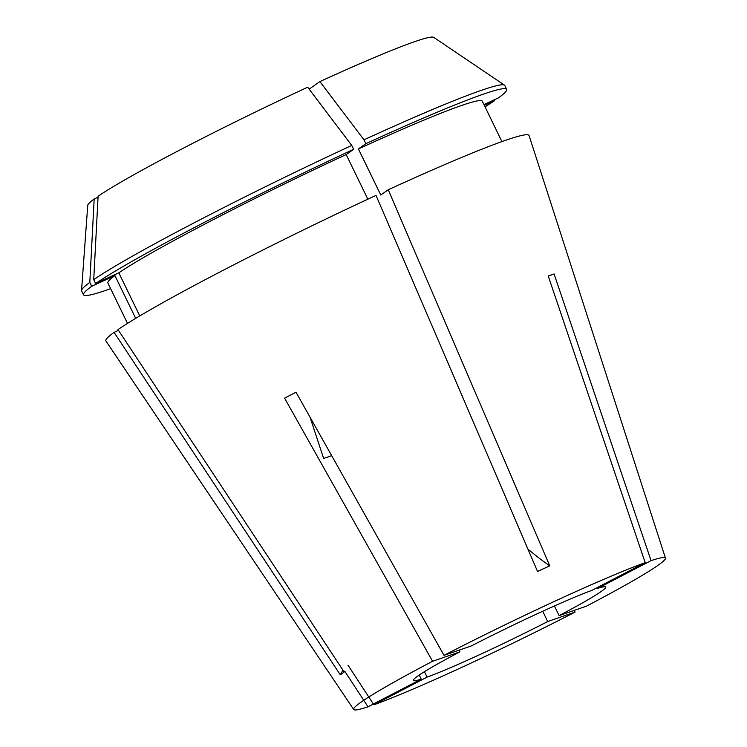 <?xml version="1.0" encoding="UTF-8"?>
<svg xmlns="http://www.w3.org/2000/svg" width="747" height="747" viewBox="0 0 747 747"><rect width="100%" height="100%" fill="white"/><g stroke="black" fill="none" stroke-linecap="round" stroke-linejoin="round"><path stroke-width="1.12" d="M459.116 650.133L459.947 651.842A106.905 6.153 154.1 0 0 417.928 675.932A106.905 6.153 154.1 0 0 413.362 680.424A106.905 6.153 154.1 0 0 421.224 679.144L419.226 675.036M554.433 605.966L559.111 615.612L586.46 606.162A173.295 9.972 154.1 0 0 658.014 565.311A173.295 9.972 154.1 0 0 665.446 558.102A173.295 9.972 154.1 0 0 651.048 560.633L554.097 273.962L548.233 275.988L645.184 562.659A173.295 9.972 154.1 0 0 444.007 655.352L295.989 392.212L284.579 398.151L432.597 661.282A173.295 9.972 154.1 0 0 361.044 702.143A173.295 9.972 154.1 0 0 353.686 709.491A173.295 9.972 154.1 0 0 368.01 706.821L344.703 671.161M665.446 558.102L529.072 135.543A235.193 13.539 154.1 0 0 388.235 189.766L549.745 565.843L537.532 571.474L376.021 195.397A235.193 13.539 154.1 0 0 117.989 329.604L344.19 672.029L342.154 673.542L340.268 674.793L114.067 332.368A235.193 13.539 154.1 0 0 105.943 341.005L353.686 709.491M574.331 610.355L575.05 612.101L547.7 621.541L542.714 611.261M547.7 621.541A106.905 6.153 154.1 0 1 427.088 677.118L373.873 704.794A173.295 9.972 154.1 0 0 575.05 612.101M373.873 704.794L348.083 665.325M548.261 276.054A213.81 192.502 71 0 1 551.669 274.803M645.184 562.659L591.969 590.335A106.905 6.153 154.1 0 0 471.357 645.912L444.007 655.352M559.111 615.612A106.905 6.153 154.1 0 0 605.696 587.03A106.905 6.153 154.1 0 0 597.833 588.309L597.441 587.487M432.597 661.282L459.947 651.842M421.224 679.144L368.01 706.821M651.048 560.633L597.833 588.309M427.088 677.118L424.445 671.684M501.909 141.594L482.291 101.19A208.105 11.98 154.1 0 0 358.401 148.942L380.783 195.023L388.235 189.766M351.762 145.441A235.193 13.539 154.1 0 0 93.73 279.639L98.1 196.218A192.418 11.074 154.1 0 1 307.68 87.212L351.762 145.441L353.639 149.316L346.188 154.573L367.86 199.188M346.188 154.573A208.105 11.98 154.1 0 0 118.829 272.823L95.616 283.524L93.73 279.639M139.764 315.934L118.829 272.823M309.155 89.154L319.893 81.582A192.418 11.074 154.1 0 1 433.736 37.35L504.449 85.13A235.193 13.539 154.1 0 1 504.767 85.485L506.653 89.36A235.193 13.539 154.1 0 1 498.473 97.894L483.944 104.589M506.653 89.36A235.193 13.539 154.1 0 0 365.853 143.685L358.401 148.942M353.639 149.316A235.193 13.539 154.1 0 0 95.616 283.524M485.046 106.858A235.193 13.539 154.1 0 0 494.551 100.658L484.317 105.374M504.449 85.13A235.193 13.539 154.1 0 0 363.976 139.81L365.853 143.685M494.169 99.883L494.551 100.658M319.893 81.582L363.976 139.81M114.067 332.368L118.474 330.342M135.683 318.371L114.917 275.587A208.105 11.98 154.1 0 0 107.876 282.992L127.504 323.404M114.917 275.587L91.694 286.288A235.193 13.539 154.1 0 0 83.515 294.822A235.193 13.539 154.1 0 0 110.631 288.669M91.694 286.288L89.808 282.403A235.193 13.539 154.1 0 0 81.554 290.48A235.193 13.539 154.1 0 0 81.628 290.947L83.515 294.822M89.808 282.403L94.178 198.982A192.418 11.074 154.1 0 0 87.735 205.36L81.554 290.48M94.178 198.982L98.044 197.199M340.268 674.793A427.62 402.67 54.8 0 0 342.966 670.18M549.745 565.843A427.62 141.799 65.3 0 1 527.905 549.054M331.687 455.67L323.638 458.453L310.033 417.171"/></g></svg>
